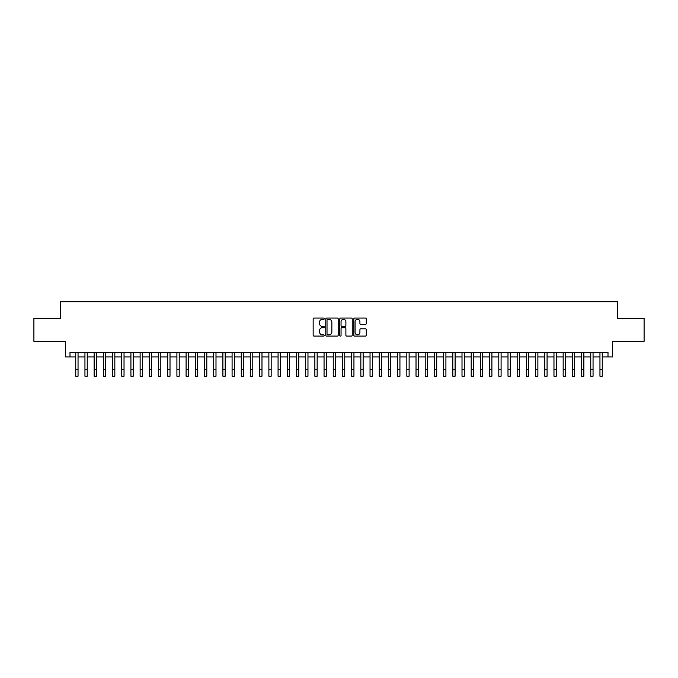 <?xml version="1.0" encoding="UTF-8"?>
<svg xmlns="http://www.w3.org/2000/svg" width="678" height="678" viewBox="0 0 678 678"><rect width="100%" height="100%" fill="white"/><g stroke="black" fill="none" stroke-linecap="round" stroke-linejoin="round"><path stroke-width="1.02" d="M324.287 318.668A0.636 0.636 0 0 0 323.652 318.041L314.067 318.041A0.907 0.907 0 0 0 313.16 318.94L313.16 335.195A0.907 0.907 0 0 0 314.067 336.093L323.652 336.093A0.636 0.636 0 0 0 324.287 335.466A0.636 0.636 0 0 0 323.652 334.83L322.414 334.83A2.89 2.89 0 0 1 319.524 331.94L319.524 330.584A2.89 2.89 0 0 1 322.414 327.703L323.652 327.703A0.636 0.636 0 0 0 324.287 327.067A0.636 0.636 0 0 0 323.652 326.432L322.414 326.432A2.89 2.89 0 0 1 319.524 323.55L319.524 322.194A2.89 2.89 0 0 1 322.414 319.304L323.652 319.304A0.636 0.636 0 0 0 324.287 318.668M365.383 324.406A0.907 0.907 0 0 0 366.281 323.499L366.281 318.94A0.907 0.907 0 0 0 365.383 318.041L354.73 318.041A0.907 0.907 0 0 0 353.831 318.94L353.831 335.195A0.907 0.907 0 0 0 354.73 336.093L365.383 336.093A0.907 0.907 0 0 0 366.281 335.195L366.281 329.686A0.907 0.907 0 0 0 365.383 328.779L360.823 328.779A0.907 0.907 0 0 0 359.916 329.686L359.916 332.415A2.415 2.415 0 0 1 357.509 334.83A2.415 2.415 0 0 1 355.094 332.415L355.094 321.719A2.415 2.415 0 0 1 357.509 319.304A2.415 2.415 0 0 1 359.916 321.719L359.916 323.499A0.907 0.907 0 0 0 360.823 324.406L365.383 324.406M69.995 356.959L69.995 352.357L608.005 352.357L608.005 356.959L612.598 356.959L612.598 341.322L644.1 341.322L644.1 318.329L617.658 318.329L617.658 301.778L60.342 301.778L60.342 318.329L33.9 318.329L33.9 341.322L65.402 341.322L65.402 356.959L75.741 356.959M338.212 318.94A0.907 0.907 0 0 0 337.305 318.041L326.652 318.041A0.907 0.907 0 0 0 325.754 318.94L325.754 335.195A0.907 0.907 0 0 0 326.652 336.093L337.305 336.093A0.907 0.907 0 0 0 338.212 335.195L338.212 318.94M340.695 318.041L351.348 318.041A0.907 0.907 0 0 1 352.246 318.94L352.246 335.195A0.907 0.907 0 0 1 351.348 336.093L346.789 336.093A0.907 0.907 0 0 1 345.882 335.195L345.882 328.601A0.907 0.907 0 0 0 344.983 327.703L341.958 327.703A0.907 0.907 0 0 0 341.051 328.601L341.051 335.466A0.636 0.636 0 0 1 340.424 336.093A0.636 0.636 0 0 1 339.788 335.466L339.788 318.94A0.907 0.907 0 0 1 340.695 318.041M78.046 356.959L84.945 356.959M87.242 356.959L94.14 356.959M96.437 356.959L103.336 356.959M105.632 356.959L112.531 356.959M114.828 356.959L121.726 356.959M124.032 356.959L130.922 356.959M133.227 356.959L140.126 356.959M142.422 356.959L149.321 356.959M151.618 356.959L158.516 356.959M160.813 356.959L167.712 356.959M170.008 356.959L176.907 356.959M179.204 356.959L186.103 356.959M188.408 356.959L195.298 356.959M197.603 356.959L204.502 356.959M206.798 356.959L213.697 356.959M215.994 356.959L222.893 356.959M225.189 356.959L232.088 356.959M234.385 356.959L241.283 356.959M243.588 356.959L250.479 356.959M252.784 356.959L259.682 356.959M261.979 356.959L268.878 356.959M271.175 356.959L278.073 356.959M280.37 356.959L287.269 356.959M289.565 356.959L296.464 356.959M298.761 356.959L305.659 356.959M307.965 356.959L314.855 356.959M317.16 356.959L324.059 356.959M326.355 356.959L333.254 356.959M335.551 356.959L342.449 356.959M344.746 356.959L351.645 356.959M353.941 356.959L360.84 356.959M363.145 356.959L370.035 356.959M372.341 356.959L379.239 356.959M381.536 356.959L388.435 356.959M390.731 356.959L397.63 356.959M399.927 356.959L406.825 356.959M409.122 356.959L416.021 356.959M418.318 356.959L425.216 356.959M427.521 356.959L434.412 356.959M436.717 356.959L443.615 356.959M445.912 356.959L452.811 356.959M455.108 356.959L462.006 356.959M464.303 356.959L471.202 356.959M473.498 356.959L480.397 356.959M482.702 356.959L489.592 356.959M491.897 356.959L498.796 356.959M501.093 356.959L507.991 356.959M510.288 356.959L517.187 356.959M519.484 356.959L526.382 356.959M528.679 356.959L535.578 356.959M537.874 356.959L544.773 356.959M547.078 356.959L553.968 356.959M556.274 356.959L563.172 356.959M565.469 356.959L572.368 356.959M574.664 356.959L581.563 356.959M583.86 356.959L590.758 356.959M593.055 356.959L599.954 356.959M602.259 356.959L608.005 356.959M327.652 319.304A0.636 0.636 0 0 0 327.016 319.94L327.016 334.195A0.636 0.636 0 0 0 327.652 334.83L328.957 334.83A2.89 2.89 0 0 0 331.847 331.94L331.847 322.194A2.89 2.89 0 0 0 328.957 319.304L327.652 319.304M345.882 321.762A2.415 2.415 0 0 0 343.466 319.346A2.415 2.415 0 0 0 341.051 321.762L341.051 325.533A0.907 0.907 0 0 0 341.958 326.432L344.983 326.432A0.907 0.907 0 0 0 345.882 325.533L345.882 321.762M75.741 369.324L78.046 369.324L78.046 376.222L75.741 376.222L75.741 352.357M78.046 369.324L78.046 352.357M84.945 369.324L87.242 369.324L87.242 376.222L84.945 376.222L84.945 352.357M87.242 369.324L87.242 352.357M94.14 369.324L96.437 369.324L96.437 376.222L94.14 376.222L94.14 352.357M96.437 369.324L96.437 352.357M103.336 369.324L105.632 369.324L105.632 376.222L103.336 376.222L103.336 352.357M105.632 369.324L105.632 352.357M112.531 369.324L114.828 369.324L114.828 376.222L112.531 376.222L112.531 352.357M114.828 369.324L114.828 352.357M121.726 369.324L124.032 369.324L124.032 376.222L121.726 376.222L121.726 352.357M124.032 369.324L124.032 352.357M130.922 369.324L133.227 369.324L133.227 376.222L130.922 376.222L130.922 352.357M133.227 369.324L133.227 352.357M140.126 369.324L142.422 369.324L142.422 376.222L140.126 376.222L140.126 352.357M142.422 369.324L142.422 352.357M149.321 369.324L151.618 369.324L151.618 376.222L149.321 376.222L149.321 352.357M151.618 369.324L151.618 352.357M158.516 369.324L160.813 369.324L160.813 376.222L158.516 376.222L158.516 352.357M160.813 369.324L160.813 352.357M167.712 369.324L170.008 369.324L170.008 376.222L167.712 376.222L167.712 352.357M170.008 369.324L170.008 352.357M176.907 369.324L179.204 369.324L179.204 376.222L176.907 376.222L176.907 352.357M179.204 369.324L179.204 352.357M186.103 369.324L188.408 369.324L188.408 376.222L186.103 376.222L186.103 352.357M188.408 369.324L188.408 352.357M195.298 369.324L197.603 369.324L197.603 376.222L195.298 376.222L195.298 352.357M197.603 369.324L197.603 352.357M204.502 369.324L206.798 369.324L206.798 376.222L204.502 376.222L204.502 352.357M206.798 369.324L206.798 352.357M213.697 369.324L215.994 369.324L215.994 376.222L213.697 376.222L213.697 352.357M215.994 369.324L215.994 352.357M222.893 369.324L225.189 369.324L225.189 376.222L222.893 376.222L222.893 352.357M225.189 369.324L225.189 352.357M232.088 369.324L234.385 369.324L234.385 376.222L232.088 376.222L232.088 352.357M234.385 369.324L234.385 352.357M241.283 369.324L243.588 369.324L243.588 376.222L241.283 376.222L241.283 352.357M243.588 369.324L243.588 352.357M250.479 369.324L252.784 369.324L252.784 376.222L250.479 376.222L250.479 352.357M252.784 369.324L252.784 352.357M259.682 369.324L261.979 369.324L261.979 376.222L259.682 376.222L259.682 352.357M261.979 369.324L261.979 352.357M268.878 369.324L271.175 369.324L271.175 376.222L268.878 376.222L268.878 352.357M271.175 369.324L271.175 352.357M278.073 369.324L280.37 369.324L280.37 376.222L278.073 376.222L278.073 352.357M280.37 369.324L280.37 352.357M287.269 369.324L289.565 369.324L289.565 376.222L287.269 376.222L287.269 352.357M289.565 369.324L289.565 352.357M296.464 369.324L298.761 369.324L298.761 376.222L296.464 376.222L296.464 352.357M298.761 369.324L298.761 352.357M305.659 369.324L307.965 369.324L307.965 376.222L305.659 376.222L305.659 352.357M307.965 369.324L307.965 352.357M314.855 369.324L317.16 369.324L317.16 376.222L314.855 376.222L314.855 352.357M317.16 369.324L317.16 352.357M324.059 369.324L326.355 369.324L326.355 376.222L324.059 376.222L324.059 352.357M326.355 369.324L326.355 352.357M333.254 369.324L335.551 369.324L335.551 376.222L333.254 376.222L333.254 352.357M335.551 369.324L335.551 352.357M342.449 369.324L344.746 369.324L344.746 376.222L342.449 376.222L342.449 352.357M344.746 369.324L344.746 352.357M351.645 369.324L353.941 369.324L353.941 376.222L351.645 376.222L351.645 352.357M353.941 369.324L353.941 352.357M360.84 369.324L363.145 369.324L363.145 376.222L360.84 376.222L360.84 352.357M363.145 369.324L363.145 352.357M370.035 369.324L372.341 369.324L372.341 376.222L370.035 376.222L370.035 352.357M372.341 369.324L372.341 352.357M379.239 369.324L381.536 369.324L381.536 376.222L379.239 376.222L379.239 352.357M381.536 369.324L381.536 352.357M388.435 369.324L390.731 369.324L390.731 376.222L388.435 376.222L388.435 352.357M390.731 369.324L390.731 352.357M397.63 369.324L399.927 369.324L399.927 376.222L397.63 376.222L397.63 352.357M399.927 369.324L399.927 352.357M406.825 369.324L409.122 369.324L409.122 376.222L406.825 376.222L406.825 352.357M409.122 369.324L409.122 352.357M416.021 369.324L418.318 369.324L418.318 376.222L416.021 376.222L416.021 352.357M418.318 369.324L418.318 352.357M425.216 369.324L427.521 369.324L427.521 376.222L425.216 376.222L425.216 352.357M427.521 369.324L427.521 352.357M434.412 369.324L436.717 369.324L436.717 376.222L434.412 376.222L434.412 352.357M436.717 369.324L436.717 352.357M443.615 369.324L445.912 369.324L445.912 376.222L443.615 376.222L443.615 352.357M445.912 369.324L445.912 352.357M452.811 369.324L455.108 369.324L455.108 376.222L452.811 376.222L452.811 352.357M455.108 369.324L455.108 352.357M462.006 369.324L464.303 369.324L464.303 376.222L462.006 376.222L462.006 352.357M464.303 369.324L464.303 352.357M471.202 369.324L473.498 369.324L473.498 376.222L471.202 376.222L471.202 352.357M473.498 369.324L473.498 352.357M480.397 369.324L482.702 369.324L482.702 376.222L480.397 376.222L480.397 352.357M482.702 369.324L482.702 352.357M489.592 369.324L491.897 369.324L491.897 376.222L489.592 376.222L489.592 352.357M491.897 369.324L491.897 352.357M498.796 369.324L501.093 369.324L501.093 376.222L498.796 376.222L498.796 352.357M501.093 369.324L501.093 352.357M507.991 369.324L510.288 369.324L510.288 376.222L507.991 376.222L507.991 352.357M510.288 369.324L510.288 352.357M517.187 369.324L519.484 369.324L519.484 376.222L517.187 376.222L517.187 352.357M519.484 369.324L519.484 352.357M526.382 369.324L528.679 369.324L528.679 376.222L526.382 376.222L526.382 352.357M528.679 369.324L528.679 352.357M535.578 369.324L537.874 369.324L537.874 376.222L535.578 376.222L535.578 352.357M537.874 369.324L537.874 352.357M544.773 369.324L547.078 369.324L547.078 376.222L544.773 376.222L544.773 352.357M547.078 369.324L547.078 352.357M553.968 369.324L556.274 369.324L556.274 376.222L553.968 376.222L553.968 352.357M556.274 369.324L556.274 352.357M563.172 369.324L565.469 369.324L565.469 376.222L563.172 376.222L563.172 352.357M565.469 369.324L565.469 352.357M572.368 369.324L574.664 369.324L574.664 376.222L572.368 376.222L572.368 352.357M574.664 369.324L574.664 352.357M581.563 369.324L583.86 369.324L583.86 376.222L581.563 376.222L581.563 352.357M583.86 369.324L583.86 352.357M590.758 369.324L593.055 369.324L593.055 376.222L590.758 376.222L590.758 352.357M593.055 369.324L593.055 352.357M599.954 369.324L602.259 369.324L602.259 376.222L599.954 376.222L599.954 352.357M602.259 369.324L602.259 352.357"/></g></svg>
